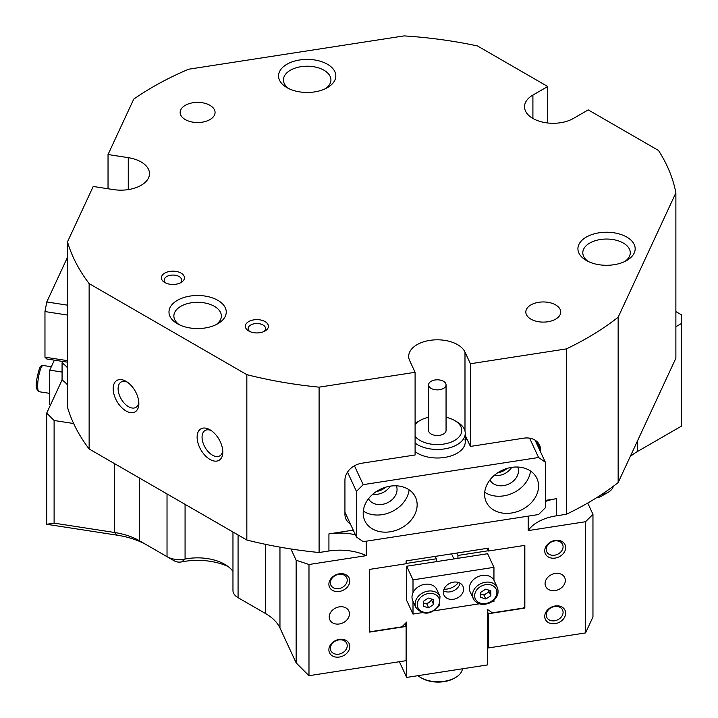 <?xml version="1.0" encoding="UTF-8"?>
<svg xmlns="http://www.w3.org/2000/svg" width="718" height="718" viewBox="0 0 718 718"><rect width="100%" height="100%" fill="white"/><g stroke="black" fill="none" stroke-linecap="round" stroke-linejoin="round"><path stroke-width="1.08" d="M417.993 675.674A24.439 14.109 0 0 0 420.829 677.63A24.439 14.109 0 0 0 455.391 677.63A24.439 14.109 0 0 0 461.719 671.303A24.439 14.109 0 0 0 462.473 668.79M455.391 677.63L454.404 678.205A23.048 13.301 180 0 1 421.816 678.205L420.829 677.63M507.123 468.396A14.315 11.291 -24.9 0 1 497.825 472.713M385.701 487.181A14.315 11.291 -24.9 0 1 376.411 491.489M209.961 459.421A18.156 10.483 60 0 1 197.118 437.19A18.156 10.483 60 0 1 209.961 429.777L209.961 429.777A18.156 10.483 60 0 1 222.795 452.008A18.156 10.483 60 0 1 209.961 459.421M211.263 430.603A14.665 8.463 -120 0 0 205.097 430.477A14.665 8.463 -120 0 0 202.844 442.225A14.665 8.463 -120 0 0 212.429 455.149A14.665 8.463 -120 0 0 219.762 455.876A14.665 8.463 -120 0 0 222.733 450.473M126.009 410.956A18.156 10.483 60 0 1 113.175 388.716A18.156 10.483 60 0 1 126.009 381.303L126.009 381.303A18.156 10.483 60 0 1 138.852 403.543A18.156 10.483 60 0 1 126.009 410.956M127.31 382.138A14.665 8.463 -120 0 0 121.145 382.003A14.665 8.463 -120 0 0 118.901 393.76A14.665 8.463 -120 0 0 128.477 406.684A14.665 8.463 -120 0 0 135.81 407.411A14.665 8.463 -120 0 0 138.78 402.008M565.649 613.19A10.824 8.535 -24.9 0 1 555.193 623.646A10.824 8.535 -24.9 0 1 544.738 616.421A10.824 8.535 -24.9 0 1 555.193 605.965A10.824 8.535 -24.9 0 1 565.649 613.19M546.218 614.94A8.733 6.884 155.1 0 0 546.739 617.309A8.733 6.884 155.1 0 0 556.127 620.424A8.733 6.884 155.1 0 0 563.083 612.337A8.733 6.884 155.1 0 0 562.571 609.959A8.733 6.884 155.1 0 0 553.183 606.845A8.733 6.884 155.1 0 0 546.218 614.94M349.792 646.586A10.824 8.535 -24.9 0 1 339.336 657.042A10.824 8.535 -24.9 0 1 328.88 649.817A10.824 8.535 -24.9 0 1 339.336 639.361A10.824 8.535 -24.9 0 1 349.792 646.586M330.361 648.336A8.733 6.884 155.1 0 0 330.872 650.705A8.733 6.884 155.1 0 0 340.269 653.82A8.733 6.884 155.1 0 0 347.225 645.724A8.733 6.884 155.1 0 0 346.713 643.355A8.733 6.884 155.1 0 0 337.325 640.241A8.733 6.884 155.1 0 0 330.361 648.336M349.792 581.006A10.824 8.535 -24.9 0 1 339.336 591.461A10.824 8.535 -24.9 0 1 328.88 584.246A10.824 8.535 -24.9 0 1 339.336 573.79A10.824 8.535 -24.9 0 1 349.792 581.006M330.361 582.765A8.733 6.884 155.1 0 0 330.872 585.134A8.733 6.884 155.1 0 0 340.269 588.248A8.733 6.884 155.1 0 0 347.225 580.153A8.733 6.884 155.1 0 0 346.713 577.784A8.733 6.884 155.1 0 0 337.325 574.669A8.733 6.884 155.1 0 0 330.361 582.765M565.649 547.619A10.824 8.535 -24.9 0 1 555.193 558.074A10.824 8.535 -24.9 0 1 544.738 550.85A10.824 8.535 -24.9 0 1 555.193 540.394A10.824 8.535 -24.9 0 1 565.649 547.619M546.218 549.369A8.733 6.884 155.1 0 0 546.739 551.738A8.733 6.884 155.1 0 0 556.127 554.852A8.733 6.884 155.1 0 0 563.083 546.757A8.733 6.884 155.1 0 0 562.571 544.388A8.733 6.884 155.1 0 0 553.183 541.273A8.733 6.884 155.1 0 0 546.218 549.369M164.772 282.515L164.772 282.515A11.524 6.65 180 0 1 164.772 273.109A11.524 6.65 180 0 1 181.071 273.109A11.524 6.65 180 0 1 181.071 282.515A11.524 6.65 180 0 1 164.772 282.515M179.949 283.089A8.733 5.044 0 0 0 181.654 280.092A8.733 5.044 0 0 0 179.096 276.529A8.733 5.044 0 0 0 169.583 275.443A8.733 5.044 0 0 0 164.189 280.092A8.733 5.044 0 0 0 165.903 283.089M248.724 330.989L248.724 330.989A11.524 6.65 180 0 1 248.724 321.574A11.524 6.65 180 0 1 265.023 321.574A11.524 6.65 180 0 1 265.023 330.989A11.524 6.65 180 0 1 248.724 330.989M263.892 331.554A8.733 5.044 0 0 0 265.597 328.566A8.733 5.044 0 0 0 263.039 324.994A8.733 5.044 0 0 0 253.526 323.908A8.733 5.044 0 0 0 248.141 328.566A8.733 5.044 0 0 0 249.846 331.554M325.541 88.619A23.748 13.705 0 0 0 330.926 79.922A23.748 13.705 0 0 0 323.98 70.229A23.748 13.705 0 0 0 290.395 70.229A23.748 13.705 0 0 0 283.439 79.922A23.748 13.705 0 0 0 288.833 88.619M286.94 87.623L286.94 87.623A28.63 16.532 180 0 1 286.94 64.243A28.63 16.532 180 0 1 327.435 64.243A28.63 16.532 180 0 1 327.435 87.623A28.63 16.532 180 0 1 286.94 87.623M215.965 324.716A23.748 13.705 0 0 0 221.359 316.019A23.748 13.705 0 0 0 214.404 306.326A23.748 13.705 0 0 0 180.819 306.326A23.748 13.705 0 0 0 173.873 316.019A23.748 13.705 0 0 0 179.258 324.716M177.364 300.339A28.63 16.532 180 0 1 217.859 300.339A28.63 16.532 180 0 1 217.859 323.719L217.859 323.719A28.63 16.532 180 0 1 177.364 323.719A28.63 16.532 180 0 1 177.364 300.339M586.301 260.454L586.301 260.454A28.63 16.532 180 0 1 586.301 237.075A28.63 16.532 180 0 1 626.787 237.075A28.63 16.532 180 0 1 626.787 260.454A28.63 16.532 180 0 1 586.301 260.454M624.902 261.451A23.748 13.705 0 0 0 630.287 252.754A23.748 13.705 0 0 0 623.332 243.061A23.748 13.705 0 0 0 597.457 240.09A23.748 13.705 0 0 0 582.801 252.754A23.748 13.705 0 0 0 588.186 261.451M555.624 304.899A17.456 10.079 0 0 0 536.597 302.718A17.456 10.079 0 0 0 525.827 312.025A17.456 10.079 0 0 0 530.934 319.151A17.456 10.079 0 0 0 549.961 321.341A17.456 10.079 0 0 0 560.74 312.025A17.456 10.079 0 0 0 555.624 304.899M209.961 105.331A17.456 10.079 0 0 0 190.934 103.141A17.456 10.079 0 0 0 180.155 112.457A17.456 10.079 0 0 0 185.271 119.583A17.456 10.079 0 0 0 204.298 121.764A17.456 10.079 0 0 0 215.068 112.457A17.456 10.079 0 0 0 209.961 105.331M675.88 192.837L618.153 317.221L618.153 482.577L675.88 358.192L675.88 192.837A307.277 177.409 180 0 0 658.487 150.457L588.221 109.89L573.404 118.443A28.63 16.532 180 0 1 532.909 118.443A28.63 16.532 180 0 1 524.526 106.758A28.63 16.532 180 0 1 532.909 95.063L547.726 86.51L477.452 45.943A307.277 177.409 180 0 0 404.063 35.9L188.619 69.224A307.277 177.409 180 0 0 133.754 99.111L108.032 154.532L128.271 157.664A28.63 16.532 180 0 1 141.105 161.945A28.63 16.532 180 0 1 149.497 173.63A28.63 16.532 180 0 1 113.453 189.597L93.214 186.465L67.492 241.885L67.492 407.25A307.277 177.409 180 0 0 73.64 423.521L54.11 420.497L54.11 523.135L114.566 532.487A55.869 32.256 180 0 1 139.606 540.833L167.025 556.665A17.456 10.079 -0 0 0 185.073 559.062A38.413 22.177 180 0 1 224.77 564.348L224.77 564.348A38.413 22.177 180 0 1 232.964 571.348M366.315 541.184L366.315 555.642A41.904 24.188 0 0 0 328.925 550.993L319.097 552.51L319.097 387.155L415.094 372.301L409.664 360.615A28.63 16.532 180 0 1 408.695 356.343A28.63 16.532 180 0 1 426.366 341.068A28.63 16.532 180 0 1 457.572 344.649A28.63 16.532 180 0 1 464.986 352.062L470.407 363.748L566.394 348.894L566.394 514.259L556.567 515.775A41.904 24.188 0 0 0 528.215 530.602L585.547 521.726L592.96 514.321L592.96 616.959L585.547 632.917L585.547 521.726M329.221 616.977A10.474 8.266 155.1 0 0 329.831 619.822A10.474 8.266 155.1 0 0 341.104 623.565A10.474 8.266 155.1 0 0 349.451 613.845A10.474 8.266 155.1 0 0 348.84 611A10.474 8.266 155.1 0 0 337.568 607.266A10.474 8.266 155.1 0 0 329.221 616.977M545.079 583.581A10.474 8.266 155.1 0 0 545.698 586.426A10.474 8.266 155.1 0 0 556.962 590.169A10.474 8.266 155.1 0 0 565.317 580.449A10.474 8.266 155.1 0 0 564.698 577.613A10.474 8.266 155.1 0 0 553.425 573.87A10.474 8.266 155.1 0 0 545.079 583.581M319.097 387.155A307.277 177.409 180 0 1 246.839 374.661L89.131 283.601A307.277 177.409 180 0 1 67.492 241.885M618.153 317.221A307.277 177.409 180 0 1 566.394 348.894M108.032 188.762L108.032 154.532M470.407 363.748L470.407 446.425L523.691 438.177A17.456 13.768 155.1 0 1 539.532 445.088A17.456 13.768 155.1 0 1 540.555 449.827L540.555 451.918M545.321 501.478A41.904 24.188 180 0 1 556.567 498.669L545.321 500.41M353.247 530.126L328.925 533.887A41.904 24.188 180 0 1 355.419 534.811M415.094 372.301L415.094 454.979L361.8 463.227A17.456 13.768 155.1 0 0 344.936 480.091L344.936 514.303A17.456 13.768 155.1 0 0 345.959 519.042A17.456 13.768 155.1 0 0 350.384 523.952M465.255 435.341L470.407 446.425M535.134 440.233L545.321 462.177L538.572 457.51L363.191 484.65L356.442 491.39L356.442 537.01L363.191 541.668L538.572 514.537L545.321 507.788L545.321 462.177M547.726 86.51L547.726 122.984M147.019 545.115L139.606 540.833L147.019 545.115A66.343 38.305 0 0 0 117.276 535.197L46.706 524.284L46.706 413.092L62.071 379.984A41.904 24.188 0 0 1 67.492 384.92M46.706 413.092L54.11 420.497M618.153 482.577A307.277 177.409 180 0 1 587.728 503.049L592.96 514.321M587.728 503.049A307.277 177.409 180 0 1 566.394 514.259M232.964 532.011L232.964 590.555A17.456 10.079 -0 0 0 238.071 597.681L265.489 613.513A55.869 32.256 180 0 1 279.957 627.972L296.148 662.876L296.148 560.237L290.916 548.965A307.277 177.409 180 0 1 246.839 540.017L246.839 374.661M296.148 560.237L308.982 564.51L308.982 675.701L406.119 660.677L406.119 626.464L369.689 632.1L369.689 569.374L406.119 563.738L406.119 560.893L488.411 548.157L488.411 551.011L524.84 545.375L524.84 608.101L488.411 613.728L488.411 647.941L585.547 632.917M366.315 555.642L308.982 564.51M319.097 552.51A307.277 177.409 180 0 1 290.916 548.965M630.189 456.648A55.869 32.256 180 0 1 637.297 451.622L681.553 426.07L681.553 323.432L675.88 326.708M681.553 323.432L681.553 314.879L675.88 311.603M62.726 361.45L62.071 362.877L62.071 379.984M528.215 516.134L528.215 530.602M487.621 646.236L488.411 647.941M601.298 494.684A17.456 10.079 0 0 0 608.281 492.225L600.876 496.497A6.983 4.03 180 0 1 597.259 497.61A48.887 28.226 0 0 0 596.64 497.682M608.281 492.225A17.456 10.079 0 0 0 612.804 487.701L613.54 486.113M245.484 601.962L238.071 597.681L245.484 601.962A6.983 4.03 180 0 1 245.448 601.944L238.071 597.681L238.071 534.964M228.028 566.484A48.887 28.226 0 0 0 181.654 561.898A6.983 4.03 180 0 1 174.438 560.938L167.025 556.665L167.025 493.939M89.131 283.601L89.131 448.965A307.277 177.409 180 0 1 73.64 423.521M637.297 451.622L637.297 441.337M265.489 613.513L265.489 544.334M246.839 540.017L89.131 448.965M487.181 548.346L488.411 551.011M488.411 613.728L487.621 612.023M524.84 608.101L524.364 607.06M406.119 626.464L404.898 623.843M308.982 675.701L296.148 662.876M54.11 523.135L46.706 524.284M62.071 362.877A41.904 24.188 180 0 1 67.492 367.813M67.492 315.049L44.965 311.558L46.769 301.964L67.492 257.313M67.492 362.186L46.769 358.982L44.965 357.178L44.965 311.558M44.965 357.178L67.492 360.66M46.769 301.964L67.492 305.168M417.149 504.808A27.93 22.034 155.1 0 0 415.507 497.224A27.93 22.034 155.1 0 0 385.458 487.253A27.93 22.034 155.1 0 0 363.191 513.155A27.93 22.034 155.1 0 0 364.834 520.738A27.93 22.034 155.1 0 0 394.882 530.71A27.93 22.034 155.1 0 0 417.149 504.808M368.496 498.75A15.365 12.116 155.1 0 0 385.099 503.704A15.365 12.116 155.1 0 0 397.054 489.55A15.365 12.116 155.1 0 0 396.345 485.826M538.572 486.023A27.93 22.034 155.1 0 0 536.929 478.439A27.93 22.034 155.1 0 0 506.881 468.468A27.93 22.034 155.1 0 0 484.605 494.37A27.93 22.034 155.1 0 0 486.257 501.954A27.93 22.034 155.1 0 0 516.305 511.925A27.93 22.034 155.1 0 0 538.572 486.023M489.918 479.965A15.365 12.116 155.1 0 0 506.522 484.919A15.365 12.116 155.1 0 0 518.477 470.766A15.365 12.116 155.1 0 0 517.768 467.041M465.004 439.676A27.93 16.128 180 0 1 465.255 441.866A27.93 16.128 180 0 1 444.559 457.447A27.93 16.128 180 0 1 415.094 451.631M372.669 494.325A15.365 12.116 155.1 0 0 390.278 486.158M344.936 512.212L356.442 537.01M356.442 491.39L347.503 472.13M354.441 465.794L363.191 484.65M538.572 457.51L529.597 438.168M467.122 439.344L465.255 439.64M494.092 475.54A15.365 12.116 155.1 0 0 511.692 467.373M484.722 492.252A27.93 22.034 155.1 0 0 512.912 493.051A27.93 22.034 155.1 0 0 530.503 471.008M363.299 511.036A27.93 22.034 155.1 0 0 391.489 511.826A27.93 22.034 155.1 0 0 409.089 489.793M451.541 553.865L453.893 558.927M458.488 582.504A14.665 11.569 -24.9 0 1 443.975 589.236M524.346 545.447L524.723 606.701L523.368 608.047L492.386 612.84L487.621 609.546L487.621 664.904L406.675 677.424L399.387 661.718M406.675 677.424L406.675 622.075L401.901 626.841L370.919 631.634L369.689 630.781M406.119 563.468L436.356 558.792L436.356 561.638M435.234 556.387L436.356 558.792M456.827 553.048L457.94 555.454L488.294 550.751M524.723 546.254L523.7 545.554M370.596 569.239L369.689 570.137M457.94 558.299L457.94 555.454M428.592 417.284A24.439 14.109 0 0 0 420.039 420.488A24.439 14.109 0 0 0 415.094 424.607M415.094 436.329A24.439 14.109 0 0 0 428.7 443.67A24.439 14.109 0 0 0 457.86 438.115A24.439 14.109 0 0 0 454.611 420.488A24.439 14.109 0 0 0 446.058 417.284M454.611 420.488L457.079 421.915A27.93 16.128 180 0 1 465.255 433.322A27.93 16.128 180 0 1 427.47 448.409A27.93 16.128 180 0 1 415.094 443.078M415.094 423.557A27.93 16.128 180 0 1 417.571 421.915L420.039 420.488M440.403 380.136A8.733 5.044 0 0 0 428.592 384.848A8.733 5.044 0 0 0 434.246 389.569A8.733 5.044 0 0 0 446.058 384.848A8.733 5.044 0 0 0 440.403 380.136M428.592 384.848L428.592 430.468A8.733 5.044 0 0 0 434.246 435.18A8.733 5.044 0 0 0 446.058 430.468L446.058 384.848M463.595 589.146A10.474 8.266 155.1 0 0 462.975 586.301A10.474 8.266 155.1 0 0 451.703 582.558A10.474 8.266 155.1 0 0 443.356 592.269A10.474 8.266 155.1 0 0 443.975 595.114A10.474 8.266 155.1 0 0 455.239 598.857A10.474 8.266 155.1 0 0 463.595 589.146M422.022 612.678L413.003 614.078L406.675 600.445L406.675 566.233L487.621 553.713L493.948 567.337L493.948 580.225M493.948 600.203L493.948 601.549L491.731 601.89M479.364 603.811L434.399 610.767M413.003 614.078L413.003 601.226M413.003 592.745L413.003 579.866L493.948 567.337M406.675 566.233L413.003 579.866M460.023 583.169A10.474 8.266 -24.9 0 1 453.516 590.797A10.474 8.266 -24.9 0 1 443.491 590.842M431.59 599.018A5.241 4.128 -24.9 0 1 431.096 600.329A5.241 4.128 -24.9 0 1 429.319 602.231A5.241 4.128 -24.9 0 1 424.266 603.192A5.241 4.128 -24.9 0 1 423.315 602.788M413.451 591.865A13.265 10.465 -24.9 0 1 425.648 584.201A13.265 10.465 -24.9 0 1 436.84 589.559L439.999 596.371A13.265 10.465 -24.9 0 0 428.817 591.013A13.265 10.465 -24.9 0 0 416.619 598.677A13.265 10.465 -24.9 0 0 415.928 607.545L412.769 600.733A13.265 10.465 -24.9 0 1 413.451 591.865M431.715 599.054L431.787 600.526L426.851 603.937L423.315 602.914M423.485 606.333L423.243 601.442L428.179 598.031L433.358 599.53L433.591 604.421L428.655 607.832L423.485 606.333M431.787 600.526L433.591 604.421M426.851 603.937L428.655 607.832M497.341 587.504C499.441 593.777 496.919 598.929 489.793 602.949C483.295 605.462 478.134 604.61 474.311 600.392L470.11 591.856A13.265 10.465 -24.9 0 1 476.689 577.317A13.265 10.465 -24.9 0 1 493.212 579.094A13.265 10.465 -24.9 0 1 494.181 580.683L497.341 587.504A13.265 10.465 -24.9 0 0 496.371 585.915A13.265 10.465 -24.9 0 0 479.848 584.129A13.265 10.465 -24.9 0 0 473.27 598.677A13.265 10.465 -24.9 0 0 474.239 600.266M489.012 590.205L489.021 591.829L483.977 595.096L480.692 594.019M488.922 590.178A5.241 4.128 -24.9 0 1 486.499 593.463A5.241 4.128 -24.9 0 1 481.446 594.271A5.241 4.128 -24.9 0 1 480.692 593.948M485.727 589.128L490.798 590.788L490.834 595.725L485.79 598.991L480.71 597.331L480.683 592.395L485.727 589.128M489.021 591.829L490.834 595.725M483.977 595.096L485.79 598.991M62.071 372.05L49.748 370.138L49.748 404.351L50.691 404.503M54.38 360.158L49.748 370.138M49.748 383.026A13.265 2.8 98.8 0 0 49.748 391.463M128.271 157.664L128.271 189.597M532.909 95.063L532.909 118.443M556.567 498.669L556.567 515.775M328.925 550.993L328.925 533.887M612.804 486.66L612.804 487.701M139.606 540.833L139.606 478.107M117.276 535.197L114.566 532.487L114.566 463.649M279.957 627.972L279.957 547.143M185.073 504.359L185.073 559.062L181.654 561.898M597.259 497.61L597.735 496.991M536.57 441.238L540.555 449.827M464.986 352.062L464.986 431.051M438.276 605.777A11.524 9.092 155.1 0 0 433.591 593.804A11.524 9.092 155.1 0 0 418.558 600.086A11.524 9.092 155.1 0 0 423.252 612.059A11.524 9.092 155.1 0 0 438.276 605.777M476.142 600.293A11.524 9.092 155.1 0 0 491.372 601.316A11.524 9.092 155.1 0 0 495.366 587.827A11.524 9.092 155.1 0 0 480.145 586.803A11.524 9.092 155.1 0 0 476.142 600.293M38.144 379.535A13.265 2.8 98.8 0 0 39.077 391.723C36.25 390.009 35.496 385.826 36.797 379.185C39.939 364.295 40.764 365.902 43.134 365.489A13.265 2.8 98.8 0 0 38.144 379.535M465.255 441.866L465.255 433.322M415.928 607.545C423.028 615.586 430.827 614.967 439.344 605.66L439.999 596.371M49.748 393.365L39.077 391.723M51.319 366.754L43.134 365.489"/></g></svg>
